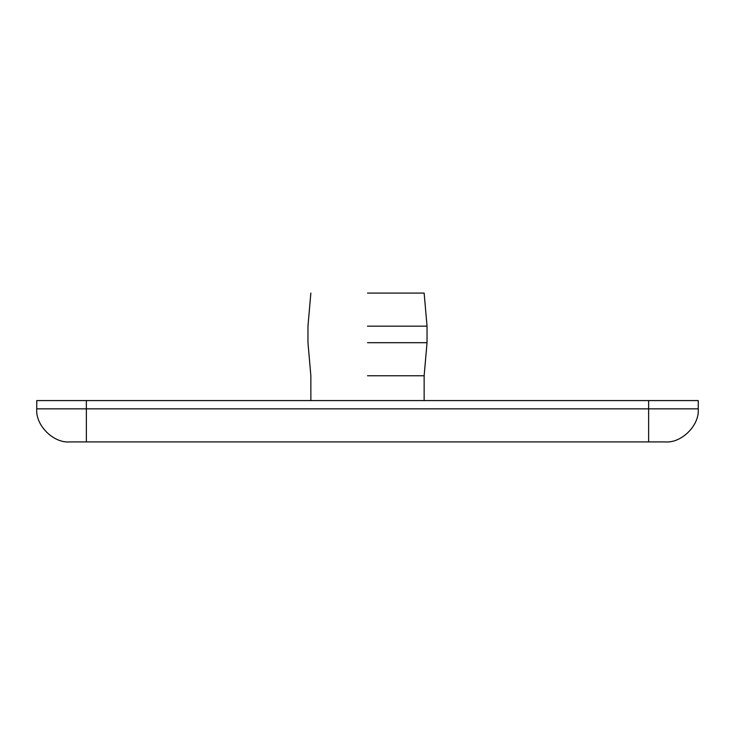 <?xml version="1.0" encoding="UTF-8"?>
<svg xmlns="http://www.w3.org/2000/svg" width="735" height="735" viewBox="0 0 735 735"><rect width="100%" height="100%" fill="white"/><g stroke="black" fill="none" stroke-linecap="round" stroke-linejoin="round"><path stroke-width="1.1" d="M367.5 293.081L424.141 293.081L367.5 293.081M367.5 326.156L427.035 326.156L367.5 326.156M367.5 342.694L427.035 342.694L367.5 342.694M367.5 375.769L424.141 375.769L367.5 375.769M698.25 408.844C699.729 425.207 681.538 443.398 665.175 441.919L69.825 441.919C53.462 443.398 35.271 425.207 36.75 408.844L36.75 400.575L698.25 400.575L698.25 408.844L36.75 408.844M86.362 441.919L86.362 400.575M648.637 441.919L648.637 400.575M424.141 400.575L424.141 375.769L427.035 342.694L427.035 326.156L424.141 293.081M310.859 400.575L310.859 375.769L307.965 342.694L307.965 326.156L310.859 293.081"/></g></svg>
